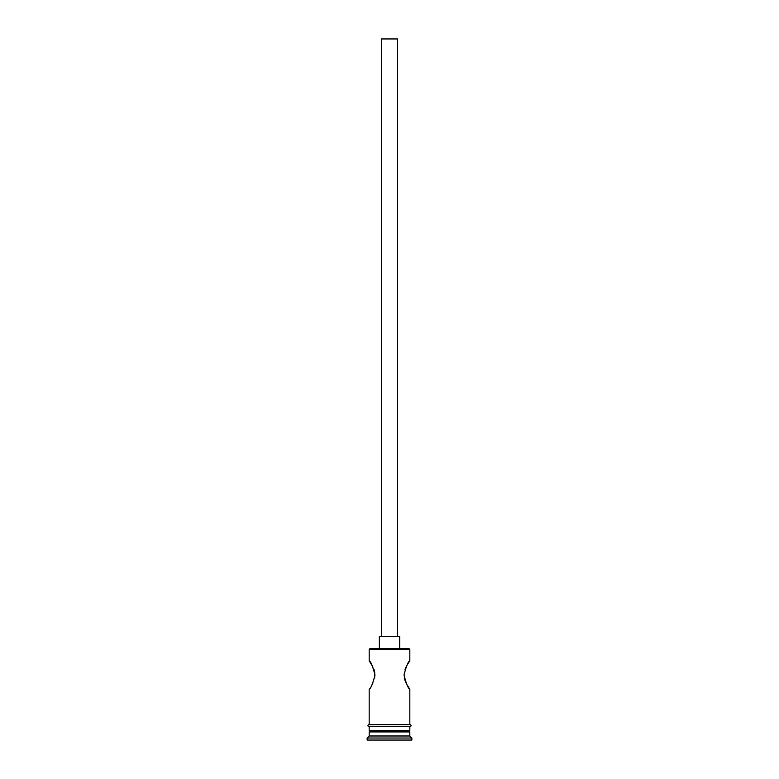 <?xml version="1.0" encoding="UTF-8"?>
<svg xmlns="http://www.w3.org/2000/svg" width="779" height="779" viewBox="0 0 779 779"><rect width="100%" height="100%" fill="white"/><g stroke="black" fill="none" stroke-linecap="round" stroke-linejoin="round"><path stroke-width="1.17" d="M369.178 649.413L369.996 648.605L409.004 648.605L409.822 649.413L369.178 649.413L369.178 660.796L372.966 667.106M381.369 636.414L381.369 38.95L397.631 38.95L397.631 636.414M379.344 648.605L379.344 636.414L399.656 636.414L399.656 648.605M407.144 664.993L409.822 660.796C408.138 661.644 406.2 666.376 404.009 675.013C406.2 683.66 408.128 688.402 409.822 689.249L407.115 685.004M406.044 682.959L405.051 680.612M405.031 680.544L404.291 677.896M405.031 669.473L406.034 667.106M373.969 669.473L374.699 672.092M374.709 672.17L374.709 677.876M372.946 682.988L371.865 685.043M370.395 730.702L369.178 731.919L369.178 735.989L367.143 738.015L367.143 740.05L411.857 740.05L411.857 738.015L367.143 738.015M408.605 730.702L409.822 731.919L369.178 731.919M409.822 731.919L409.822 735.989L369.178 735.989M409.822 735.989L411.857 738.015M369.178 724.606L369.178 689.249C370.872 688.393 372.81 683.65 374.991 675.004C372.79 666.366 370.853 661.624 369.178 660.796M409.822 689.249L409.822 724.606M409.822 649.413L409.822 660.796M369.178 726.641L369.178 730.702L409.822 730.702L409.822 726.641M368.973 724.606L410.027 724.606A1.013 1.013 0 0 1 411.039 725.619A1.013 1.013 0 0 1 410.027 726.641L368.973 726.641A1.013 1.013 0 0 1 367.961 725.619A1.013 1.013 0 0 1 368.973 724.606"/></g></svg>

